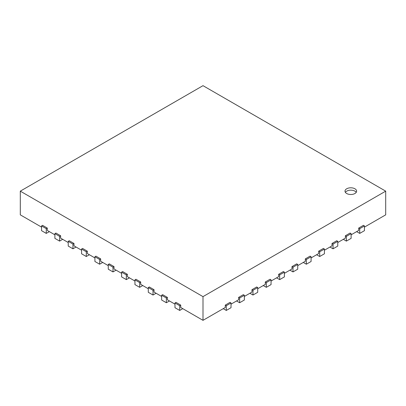 <?xml version="1.0" encoding="UTF-8"?>
<svg xmlns="http://www.w3.org/2000/svg" width="406" height="406" viewBox="0 0 406 406"><rect width="100%" height="100%" fill="white"/><g stroke="black" fill="none" stroke-linecap="round" stroke-linejoin="round"><path stroke-width="0.61" d="M223.219 308.656L226.299 310.438L231.019 307.712L231.019 302.972L229.994 302.379L225.274 305.104L225.274 307.474L203 320.334L203 296.629L385.7 191.15L385.7 214.85L364.451 227.116M41.549 227.116L20.3 214.85L20.3 191.15L203 296.629M54.891 234.82L47.294 230.435L47.294 228.065L42.574 225.34L41.549 225.934L46.269 228.659L47.294 228.065M68.233 242.524L60.636 238.139L60.636 235.769L55.916 233.044L54.891 233.638L59.611 236.363L60.636 235.769M81.576 250.228L73.983 245.843L73.983 243.473L69.259 240.748L68.233 241.342L72.953 244.067L73.983 243.473M94.918 257.932L87.326 253.547L87.326 251.177L82.601 248.452L81.576 249.045L86.295 251.771L87.326 251.177M108.265 265.636L100.668 261.251L100.668 258.881L95.948 256.156L94.918 256.749L99.643 259.475L100.668 258.881M121.607 273.339L114.01 268.955L114.01 266.585L109.29 263.859L108.265 264.453L112.985 267.178L114.01 266.585M134.949 281.043L127.352 276.659L127.352 274.289L122.632 271.563L121.607 272.157L126.327 274.882L127.352 274.289M148.291 288.747L140.699 284.362L140.699 281.992L135.974 279.267L134.949 279.861L139.669 282.586L140.699 281.992M161.634 296.451L154.041 292.066L154.041 289.696L149.317 286.971L148.291 287.565L153.016 290.29L154.041 289.696M174.981 304.155L167.384 299.77L167.384 297.4L162.664 294.675L161.634 295.269L166.358 297.994L167.384 297.4M203 320.334L180.726 307.474L180.726 305.104L176.006 302.379L174.981 302.972L179.701 305.698L180.726 305.104M236.561 300.958L239.641 302.734L244.366 300.009L244.366 295.269L243.336 294.675L238.616 297.4L238.616 299.77L231.019 304.155M249.908 293.254L252.984 295.03L257.708 292.305L257.708 287.565L256.683 286.971L251.959 289.696L251.959 292.066L244.366 296.451M263.25 285.55L266.331 287.326L271.051 284.601L271.051 279.861L270.026 279.267L265.301 281.992L265.301 284.362L257.708 288.747M276.593 277.846L279.673 279.622L284.393 276.897L284.393 272.157L283.368 271.563L278.648 274.289L278.648 276.659L271.051 281.043M289.935 270.142L293.015 271.918L297.735 269.193L297.735 264.453L296.71 263.859L291.99 266.585L291.99 268.955L284.393 273.339M303.282 262.438L306.357 264.215L311.082 261.489L311.082 256.749L310.052 256.156L305.332 258.881L305.332 261.251L297.735 265.636M316.624 254.735L319.705 256.511L324.424 253.786L324.424 249.045L323.399 248.452L318.674 251.177L318.674 253.547L311.082 257.932M329.966 247.031L333.047 248.807L337.767 246.082L337.767 241.342L336.741 240.748L332.017 243.473L332.017 245.843L324.424 250.228M343.309 239.327L346.389 241.103L351.109 238.378L351.109 233.638L350.084 233.044L345.364 235.769L345.364 238.139L337.767 242.524M356.651 231.623L359.731 233.399L364.451 230.674L364.451 225.934L363.426 225.34L358.706 228.065L358.706 230.435L351.109 234.82M385.7 191.15L203 85.666L20.3 191.15M358.706 228.065L359.731 228.659L364.451 225.934M359.731 233.399L359.731 228.659M345.364 235.769L346.389 236.363L351.109 233.638M346.389 241.103L346.389 236.363M332.017 243.473L333.047 244.067L337.767 241.342M333.047 248.807L333.047 244.067M318.674 251.177L319.705 251.771L324.424 249.045M319.705 256.511L319.705 251.771M305.332 258.881L306.357 259.475L311.082 256.749M306.357 264.215L306.357 259.475M291.99 266.585L293.015 267.178L297.735 264.453M293.015 271.918L293.015 267.178M278.648 274.289L279.673 274.882L284.393 272.157M279.673 279.622L279.673 274.882M265.301 281.992L266.331 282.586L271.051 279.861M266.331 287.326L266.331 282.586M251.959 289.696L252.984 290.29L257.708 287.565M252.984 295.03L252.984 290.29M238.616 297.4L239.641 297.994L244.366 295.269M239.641 302.734L239.641 297.994M225.274 305.104L226.299 305.698L231.019 302.972M226.299 310.438L226.299 305.698M174.981 302.972L174.981 307.712L179.701 310.438L182.781 308.656M179.701 310.438L179.701 305.698M161.634 295.269L161.634 300.009L166.358 302.734L169.439 300.958M166.358 302.734L166.358 297.994M148.291 287.565L148.291 292.305L153.016 295.03L156.092 293.254M153.016 295.03L153.016 290.29M134.949 279.861L134.949 284.601L139.669 287.326L142.75 285.55M139.669 287.326L139.669 282.586M121.607 272.157L121.607 276.897L126.327 279.622L129.407 277.846M126.327 279.622L126.327 274.882M108.265 264.453L108.265 269.193L112.985 271.918L116.065 270.142M112.985 271.918L112.985 267.178M94.918 256.749L94.918 261.489L99.643 264.215L102.718 262.438M99.643 264.215L99.643 259.475M81.576 249.045L81.576 253.786L86.295 256.511L89.376 254.735M86.295 256.511L86.295 251.771M68.233 241.342L68.233 246.082L72.953 248.807L76.034 247.031M72.953 248.807L72.953 244.067M54.891 233.638L54.891 238.378L59.611 241.103L62.691 239.327M59.611 241.103L59.611 236.363M41.549 225.934L41.549 230.674L46.269 233.399L49.349 231.623M46.269 233.399L46.269 228.659M346.699 188.78A5.806 3.355 180 0 1 353.022 188.049A5.806 3.355 180 0 1 356.61 191.15A5.806 3.355 180 0 1 350.804 194.499A5.806 3.355 180 0 1 344.998 191.15A5.806 3.355 180 0 1 346.699 188.78M356.235 192.332A5.806 3.355 0 0 0 346.699 191.15A5.806 3.355 0 0 0 345.369 192.332"/></g></svg>
